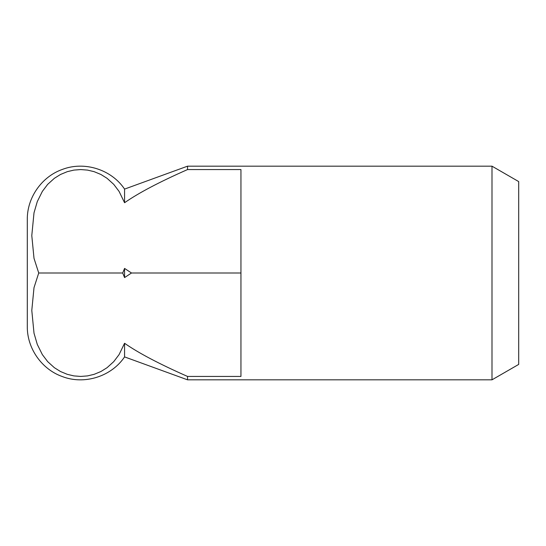 <?xml version="1.0" encoding="UTF-8"?>
<svg xmlns="http://www.w3.org/2000/svg" width="546" height="546" viewBox="0 0 546 546"><rect width="100%" height="100%" fill="white"/><g stroke="black" fill="none" stroke-linecap="round" stroke-linejoin="round"><path stroke-width="0.82" d="M124.57 189.093L187.537 166.175L491.994 166.175L518.7 181.593L518.7 364.407L491.994 379.825L187.537 379.825L124.57 356.907C111.357 376.597 84.268 385.107 62.176 376.508C41.605 369.212 27 348.232 27.3 326.412L27.3 219.588C27 197.768 41.605 176.788 62.176 169.492C84.268 160.893 111.357 169.403 124.57 189.093L124.57 202.73C138.431 193.025 159.425 181.968 187.537 169.567L240.95 169.567L240.95 376.433L187.537 376.433L187.537 379.825M491.994 166.175L491.994 379.825M187.537 166.175L187.537 169.567M187.537 376.433C159.425 364.032 138.431 352.975 124.57 343.27L124.57 356.907M240.95 273L131.484 273L124.57 268.42L122.7 273L38.725 273L34.009 258.347L31.791 235.579L34.009 212.81L37.285 201.59L42.356 191.387L47.679 184.364L54.368 178.303L60.497 174.481L67.301 171.662L73.901 170.099L80.712 169.567L87.524 170.099L94.124 171.662L100.928 174.481L107.057 178.303L113.745 184.364L119.069 191.387L124.57 202.73M124.57 268.42L124.57 277.58L131.484 273M122.7 273L124.57 277.58M124.57 343.27L119.069 354.613L113.745 361.636L107.057 367.697L100.928 371.519L94.124 374.338L87.524 375.901L80.712 376.433L73.901 375.901L67.301 374.338L60.497 371.519L54.368 367.697L47.679 361.636L42.356 354.613L37.285 344.41L34.009 333.19L31.791 310.421L34.009 287.653L38.725 273"/></g></svg>

